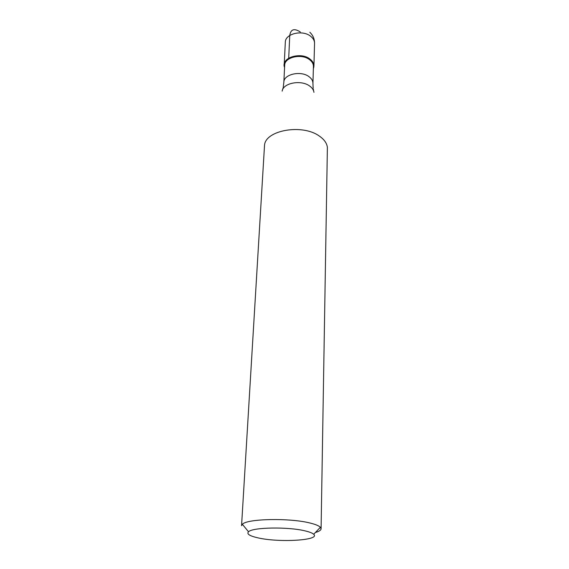 <?xml version="1.0" encoding="UTF-8"?>
<svg xmlns="http://www.w3.org/2000/svg" width="569" height="569" viewBox="0 0 569 569"><rect width="100%" height="100%" fill="white"/><g stroke="black" fill="none" stroke-linecap="round" stroke-linejoin="round"><path stroke-width="0.85" d="M309.949 59.055C312.616 61.089 313.946 63.429 313.924 66.061L313.355 68.579C314.693 65.086 313.562 61.914 309.949 59.055C300.432 51.338 280.517 58.13 284.571 67.476L284.201 64.923C283.959 56.502 301.67 52.362 309.949 59.055M313.419 66.445C313.441 63.892 312.153 61.63 309.572 59.667C301.563 53.202 284.443 57.199 284.678 65.335L283.846 82.263C283.597 74.24 300.93 70.314 309.045 76.694C311.663 78.643 312.964 80.869 312.943 83.38L313.419 66.445M321.087 528.772L327.381 147.421C326.869 143.16 324.145 139.341 319.195 135.97C302.374 123.765 265.815 130.13 264.542 145.01L241.562 525.713L242.373 524.291C246.861 518.644 290.24 517.776 310.454 523.131C315.639 524.419 318.953 525.806 320.39 527.292L321.087 528.772C321.001 530.194 319.102 531.432 315.397 532.492M305.297 530.934C309.643 531.972 312.438 533.082 313.683 534.277C320.845 540.365 279.016 542.805 257.935 537.847C249.585 535.962 246.448 533.935 248.525 531.773C252.487 527.257 288.398 526.645 305.297 530.934M300.347 32.013C294.244 28.037 290.716 29.19 289.756 35.463L288.703 58.237M313.924 66.061L314.55 43.393C314.572 40.712 313.27 38.336 310.646 36.267C302.516 29.474 285.09 33.706 285.318 42.27L284.201 64.923M313.953 92.349C313.64 89.987 312.232 87.896 309.721 86.075C301.243 79.511 283.113 82.925 282.153 91.125M314.55 43.393C314.579 39.005 313.007 35.292 309.821 32.262M312.943 83.38L313.156 88.074M283.277 86.929L283.846 82.263M282.615 89.682L283.099 87.79M313.27 88.949L313.611 90.869M313.683 534.277L320.39 527.292M248.525 531.773L242.373 524.291"/></g></svg>
